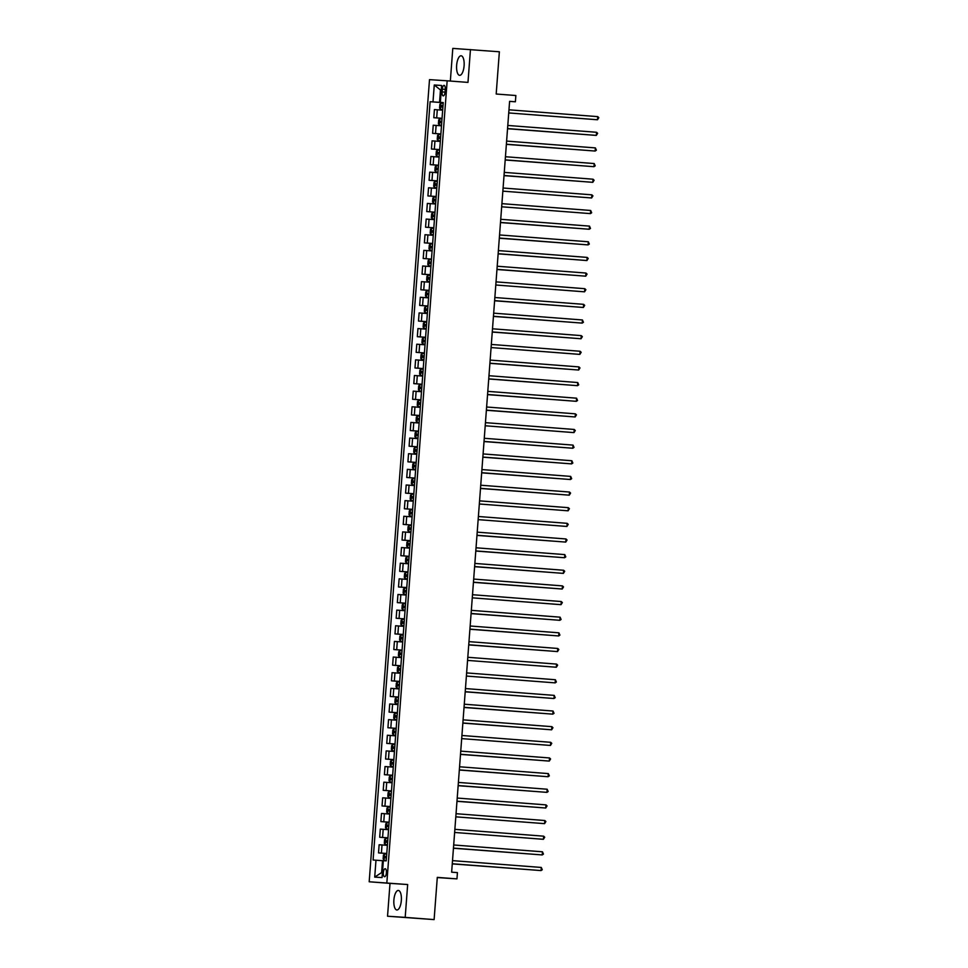 <?xml version="1.0" encoding="UTF-8"?>
<svg xmlns="http://www.w3.org/2000/svg" width="968" height="968" viewBox="0 0 968 968"><rect width="100%" height="100%" fill="white"/><g stroke="black" fill="none" stroke-linecap="round" stroke-linejoin="round"><path stroke-width="1.45" d="M401.333 900.458A9.789 3.727 -85.6 0 0 398.356 890.463A9.789 3.727 -85.6 0 0 393.891 899.974A9.789 3.727 -85.6 0 0 396.856 909.98A9.789 3.727 -85.6 0 0 401.333 900.458M464.096 65.8A9.789 3.727 -85.6 0 0 461.119 55.793A9.789 3.727 -85.6 0 0 456.642 65.316A9.789 3.727 -85.6 0 0 459.619 75.322A9.789 3.727 -85.6 0 0 464.096 65.8M386.401 872.846A4.017 1.525 -85.6 0 0 385.179 868.732A4.017 1.525 -85.6 0 0 383.34 872.64A4.017 1.525 -85.6 0 0 384.562 876.742A4.017 1.525 -85.6 0 0 386.401 872.846M437.27 877.565L456.956 878.884L457.428 872.616L451.645 872.18L509.604 101.337L515.387 101.785L515.859 95.517L496.185 94.017L499.367 51.776L452.794 48.4L450.338 81.046M387.539 916.224L434.112 919.6L405.193 917.374L407.661 884.534L369.183 881.775L390.007 883.373L387.539 916.224L405.193 917.374M386.837 882.925L447.156 80.804L429.502 79.642L369.183 881.775M442.303 89.165L442.098 91.912A3.896 1.488 -85.6 0 0 443.284 95.892A3.896 1.488 -85.6 0 0 445.05 92.105L445.268 89.358A3.896 1.488 -85.6 0 0 444.082 85.378A3.896 1.488 -85.6 0 0 442.303 89.165L445.256 89.395M441.239 90.532L440.428 90.472L439.545 102.366L430.119 101.7L373.091 860.02L382.517 860.697L381.622 872.579L382.433 872.628M432.999 101.882L434.269 84.99L441.626 85.474L440.355 102.366L443.235 102.608M375.983 860.213L374.713 877.105L382.058 877.589L383.328 860.697L386.22 860.879L443.235 102.56L440.355 102.366M456.956 878.884L437.294 877.371L434.112 919.6M447.156 80.804L467.98 82.401L470.448 49.562M509.591 101.398L515.387 101.785M441.239 90.544L434.269 84.99M443.235 102.644L439.545 102.366M383.328 860.758L382.517 860.697M430.119 101.7L443.223 102.705M442.666 110.158L434.414 109.578L433.797 117.709L442.049 118.35M386.776 853.474L378.524 852.893L386.776 853.522M378.524 852.893L379.129 844.749L387.394 845.33M387.95 837.828L379.698 837.247L387.95 837.877M379.698 837.247L380.303 829.116L388.567 829.697M389.124 822.183L380.872 821.602L389.124 822.243M380.872 821.602L381.489 813.471L389.741 814.052M390.31 806.538L382.045 805.957L390.298 806.598M382.045 805.957L382.662 797.826L390.915 798.406M391.483 790.904L383.219 790.324L391.483 790.953M383.219 790.324L383.836 782.18L392.088 782.761M392.657 775.259L384.405 774.678L392.657 775.308M384.405 774.678L385.01 766.547L393.274 767.128M393.831 759.614L385.579 759.033L393.831 759.674M385.579 759.033L386.184 750.902L394.448 751.483M395.004 743.968L386.752 743.388L395.004 744.029M386.752 743.388L387.369 735.256L395.622 735.837M396.19 728.335L387.926 727.755L396.178 728.384M387.926 727.755L388.543 719.623L396.795 720.204M397.364 712.69L389.1 712.109L397.364 712.738M389.1 712.109L389.717 703.978L397.969 704.559M398.538 697.045L390.286 696.464L398.538 697.105M390.286 696.464L390.89 688.333L399.155 688.913M399.711 681.411L391.459 680.831L399.711 681.46M391.459 680.831L392.064 672.687L400.329 673.268M400.885 665.766L392.633 665.185L400.885 665.815M392.633 665.185L393.25 657.054L401.502 657.635M402.071 650.121L393.807 649.54L402.059 650.181M393.807 649.54L394.424 641.409L402.676 641.99M403.245 634.476L394.98 633.895L403.245 634.536M394.98 633.895L395.597 625.764L403.85 626.344M404.418 618.842L396.166 618.262L404.418 618.891M396.166 618.262L396.771 610.118L405.035 610.699M405.592 603.197L397.34 602.616L405.592 603.245M397.34 602.616L397.945 594.485L406.209 595.066M406.766 587.552L398.514 586.971L406.766 587.612M398.514 586.971L399.131 578.84L407.383 579.421M407.951 571.906L399.687 571.326L407.939 571.967M399.687 571.326L400.304 563.194L408.556 563.775M400.861 555.692L409.125 556.322L400.861 555.692L401.478 547.549L409.73 548.13M410.299 540.628L402.047 540.047L410.299 540.676M402.047 540.047L402.652 531.916L410.916 532.497M411.473 524.983L403.22 524.402L411.473 525.043M403.22 524.402L403.825 516.271L412.09 516.851M412.646 509.337L404.394 508.757L412.646 509.398M404.394 508.757L405.011 500.625L413.263 501.206M413.832 493.704L405.568 493.123L413.82 493.753M405.568 493.123L406.185 484.992L414.437 485.573M415.006 478.059L406.741 477.478L415.006 478.107M406.741 477.478L407.359 469.347L415.611 469.928M416.179 462.414L407.927 461.833L416.179 462.474M407.927 461.833L408.532 453.702L416.797 454.282M417.353 446.78L409.101 446.2L417.353 446.829M409.101 446.2L409.706 438.056L417.97 438.637M418.527 431.135L410.275 430.554L418.527 431.184M410.275 430.554L410.892 422.423L419.144 423.004M419.713 415.49L411.448 414.909L419.701 415.55M411.448 414.909L412.065 406.778L420.318 407.359M420.886 399.844L412.622 399.264L420.886 399.905M412.622 399.264L413.239 391.132L421.491 391.713M413.808 383.63L422.06 384.26L413.808 383.63L414.413 375.487L422.677 376.068M423.234 368.566L414.982 367.985L423.234 368.614M414.982 367.985L415.587 359.854L423.851 360.435M424.407 352.921L416.155 352.34L424.407 352.981M416.155 352.34L416.772 344.209L425.025 344.789M425.593 337.275L417.329 336.695L425.581 337.336M417.329 336.695L417.946 328.563L426.198 329.144M426.767 321.642L418.503 321.061L426.767 321.691M418.503 321.061L419.12 312.918L427.372 313.499M427.941 305.997L419.689 305.416L427.941 306.045M419.689 305.416L420.293 297.285L428.558 297.866M429.114 290.352L420.862 289.771L429.114 290.412M420.862 289.771L421.467 281.64L429.731 282.22M430.288 274.706L422.036 274.138L430.288 274.767M422.036 274.138L422.653 265.994L430.905 266.575M431.474 259.073L423.21 258.492L431.462 259.122M423.21 258.492L423.827 250.361L432.079 250.942M424.395 242.847L432.648 243.476L424.395 242.847L425 234.716L433.253 235.297M433.821 227.782L425.569 227.202L433.821 227.843M425.569 227.202L426.174 219.071L434.438 219.651M426.743 211.569L434.995 212.198L426.743 211.569L427.348 203.425L435.612 204.006M436.169 196.504L427.916 195.923L436.169 196.552M427.916 195.923L428.534 187.792L436.786 188.373M437.354 180.859L429.09 180.278L437.342 180.919M429.09 180.278L429.707 172.147L437.959 172.727M438.528 165.213L430.276 164.633L438.528 165.274M430.276 164.633L430.881 156.501L439.133 157.082M439.702 149.58L431.45 148.999L439.702 149.629M431.45 148.999L432.055 140.856L440.319 141.437M440.876 133.935L432.623 133.354L440.876 133.983M432.623 133.354L433.228 125.223L441.493 125.804M442.049 118.29L433.797 117.709M374.713 877.105L381.622 872.579M407.661 884.534L390.007 883.373M597.74 116.632L598.817 117.66L597.51 119.754L508.732 112.941L596.312 119.681L597.51 119.754L597.74 116.632L508.962 109.807M440.452 109.384L442.715 109.553L440.452 109.384L439.581 108.077L439.871 104.314L440.888 103.165L440.428 109.36M440.888 103.165L443.187 103.298M442.787 107.17L443.005 105.681L441.239 105.536L441.13 107.049L442.896 107.17M596.566 132.277L597.643 133.306L596.324 135.399L507.547 128.575L595.139 135.326L596.324 135.399L596.566 132.277L507.789 125.453M595.393 147.91L596.373 150.197L595.151 151.044L506.373 144.22L593.965 150.96L595.151 151.044L595.393 147.91L506.615 141.086M505.199 159.877L593.977 166.69L505.199 159.865M594.207 163.556L595.199 165.843L593.977 166.69L594.207 163.556L505.441 156.731M439.266 125.029L441.541 125.187L439.266 125.029L438.407 123.71L438.698 119.959L439.714 118.798L439.254 124.993M439.714 118.798L442.001 118.931M507.547 128.732L584.406 134.504M441.614 122.815L441.831 121.315L440.065 121.181L439.944 122.682L441.711 122.815M507.547 128.708L584.563 134.504M438.564 134.419L438.068 140.638L439.593 140.783L438.093 140.675L437.233 139.356L437.512 135.605L438.54 134.443L440.827 134.576M583.377 150.149L506.361 144.353L583.232 150.137M440.658 136.96L438.891 136.827L438.77 138.327L440.537 138.46M440.44 138.46L440.646 136.96M436.919 156.308L439.182 156.477L436.919 156.308L436.06 155.001L436.338 151.25L437.367 150.088L436.895 156.284M437.367 150.088L439.654 150.221M582.204 165.794L505.187 159.998L582.058 165.782M439.266 154.093L439.472 152.605L437.705 152.472L437.596 153.972L439.363 154.093M593.033 179.201L594.11 180.229L592.803 182.323L504.026 175.498L591.605 182.25L592.803 182.323L593.033 179.201L504.255 172.377M436.217 165.697L435.721 171.917L437.246 172.074L435.745 171.953L434.886 170.646L435.164 166.883L436.181 165.734L438.48 165.867M581.03 181.439L504.013 175.644L580.885 181.427M438.081 169.739L438.298 168.251L436.532 168.105L436.423 169.618L438.189 169.739M502.852 191.156L591.63 197.968L502.852 191.144M591.859 194.834L592.936 195.875L591.63 197.968L591.859 194.834L503.082 188.022M590.686 210.479L591.666 212.766L590.444 213.613L501.666 206.789L589.258 213.529L590.444 213.613L590.686 210.479L501.908 203.655M589.512 226.125L590.492 228.412L589.27 229.247L500.492 222.434L588.084 229.174L589.27 229.247L589.512 226.125L500.734 219.3M588.326 241.77L589.318 244.045L588.096 244.892L499.319 238.067L586.898 244.819L588.096 244.892L588.326 241.77L499.561 234.946M587.153 257.403L588.229 258.444L586.923 260.537L498.145 253.713L585.725 260.465L586.923 260.537L587.153 257.403L498.375 250.591M437.306 181.5L435.031 181.343L433.991 182.528L433.7 186.279L434.571 187.598L436.834 187.756M434.571 187.598L436.834 187.768M436.907 185.384L437.125 183.884L435.358 183.751L435.249 185.251L437.016 185.384M433.858 196.988L433.361 203.207L434.898 203.353L433.386 203.244L432.527 201.925L432.817 198.174L433.833 197.012L436.12 197.145M435.733 201.029L435.951 199.529L434.184 199.396L434.063 200.896L435.83 201.029M432.212 218.877L434.475 219.046L432.212 218.877L431.353 217.57L431.631 213.819L432.66 212.657L432.188 218.853M432.66 212.657L434.947 212.791M577.497 228.363L500.48 222.567L577.351 228.351M434.777 215.162L433.011 215.041L432.89 216.542L434.656 216.663M434.559 216.663L434.765 215.174M431.038 234.522L433.301 234.692L431.038 234.522L430.179 233.215L430.457 229.452L431.486 228.291L433.773 228.424M499.306 238.225L576.178 243.996M431.51 228.267L431.014 234.486M433.386 232.308L433.591 230.82L431.825 230.674L431.716 232.175L433.482 232.308M499.306 238.213L576.323 244.009M429.865 250.167L432.127 250.325L429.865 250.167L429.005 248.849L429.284 245.098L430.3 243.936L429.84 250.131M430.3 243.936L432.599 244.069M575.149 259.642L498.133 253.846L575.004 259.63M432.2 247.953L432.418 246.453L430.651 246.32L430.542 247.82L432.309 247.953M585.979 273.049L587.056 274.077L585.749 276.183L496.971 269.358L584.551 276.098L585.749 276.183L585.979 273.049L497.201 266.224M428.691 265.813L430.954 265.97L428.691 265.813L427.82 264.494L428.11 260.743L429.126 259.581L428.667 265.776M429.126 259.581L431.425 259.714M496.959 269.503L573.818 275.275M431.026 263.586L431.147 262.086L429.477 261.965L429.369 263.465L431.135 263.599M496.959 269.491L573.976 275.287M584.805 288.694L585.882 289.722L584.563 291.816L495.785 285.003L583.377 291.743L584.563 291.816L584.805 288.694L496.027 281.869M427.977 275.19L427.481 281.422L429.018 281.567L427.505 281.446L426.646 280.139L426.924 276.376L427.953 275.227L430.24 275.36M429.852 279.232L430.07 277.743L428.304 277.61L428.183 279.111L429.949 279.232M583.631 304.339L584.708 305.368L583.389 307.461L494.612 300.637L582.204 307.388L583.389 307.461L583.631 304.339L494.854 297.515M426.331 297.091L428.594 297.249L426.331 297.091L425.472 295.772L425.751 292.021L426.779 290.86L426.307 297.055M426.779 290.86L429.066 290.993M571.616 306.578L494.6 300.782L571.471 306.566M428.679 294.877L428.884 293.377L427.13 293.243L427.009 294.744L428.776 294.877M582.446 319.972L583.438 322.259L582.216 323.106L493.438 316.282L581.018 323.022L582.216 323.106L582.446 319.972L493.68 313.16M425.63 306.481L425.134 312.7L426.658 312.846L425.158 312.737L424.299 311.418L424.577 307.667L425.605 306.505L427.892 306.638M570.442 322.211L493.426 316.415L570.297 322.199M427.505 310.522L427.711 309.022L425.944 308.889L425.835 310.389L427.602 310.522M492.264 331.939L581.042 338.752L492.264 331.927M581.272 335.618L582.349 336.646L581.042 338.752L581.272 335.618L492.494 328.793M426.719 322.284L424.456 322.114L423.403 323.312L423.125 327.063L423.984 328.37L426.247 328.539M423.984 328.37L426.247 328.551M569.269 337.856L492.252 332.06L569.124 337.844M426.319 326.156L426.537 324.667L424.771 324.534L424.662 326.034L426.428 326.156M580.098 351.263L581.175 352.291L579.868 354.385L491.091 347.572L578.67 354.312L579.868 354.385L580.098 351.263L491.32 344.439M422.81 344.015L425.073 344.184L422.81 344.015L421.939 342.708L422.229 338.945L423.246 337.796L425.545 337.929M423.27 337.759L422.786 343.991M425.146 341.801L425.363 340.312L423.597 340.167L423.488 341.68L425.254 341.801M489.905 363.218L578.683 370.03L489.905 363.206M578.924 366.908L580.001 367.937L578.683 370.03L578.924 366.908L490.147 360.084M577.751 382.541L578.731 384.828L577.509 385.675L488.731 378.851L576.323 385.591L577.509 385.675L577.751 382.541L488.973 375.717M576.565 398.187L577.557 400.474L576.335 401.321L487.557 394.496L575.137 401.236L576.335 401.321L576.565 398.187L487.799 391.362M575.391 413.832L576.468 414.861L575.161 416.954L486.384 410.129L573.964 416.881L575.161 416.954L575.391 413.832L486.614 407.008M574.218 429.465L575.294 430.506L573.988 432.599L485.21 425.775L572.79 432.527L573.988 432.599L574.218 429.465L485.44 422.653M573.044 445.111L574.024 447.397L572.802 448.244L484.024 441.42L571.616 448.16L572.802 448.244L573.044 445.111L484.266 438.286M571.87 460.756L572.85 463.043L571.628 463.878L482.851 457.065L570.442 463.805L571.628 463.878L571.87 460.756L483.092 453.931M481.677 472.723L570.454 479.523L481.677 472.699M570.684 476.401L571.677 478.676L570.454 479.523L570.684 476.401L481.907 469.577M569.511 492.034L570.588 493.075L569.281 495.168L480.503 488.344L568.083 495.084L569.281 495.168L569.511 492.034L480.733 485.222M479.329 504.001L568.107 510.814L479.329 503.989M568.337 507.68L569.414 508.708L568.107 510.814L568.337 507.68L479.559 500.855M567.163 523.325L568.24 524.354L566.921 526.447L478.144 519.635L565.736 526.374L566.921 526.447L567.163 523.325L478.386 516.501M476.97 535.28L565.748 542.092L476.97 535.268M565.99 538.97L567.066 539.999L565.748 542.092L565.99 538.97L477.212 532.146M564.804 554.604L565.796 556.89L564.574 557.737L475.796 550.913L563.376 557.653L564.574 557.737L564.804 554.604L476.026 547.791M563.63 570.249L564.707 571.277L563.4 573.383L474.623 566.558L562.202 573.298L563.4 573.383L563.63 570.249L474.852 563.424M562.456 585.894L563.533 586.923L562.226 589.016L473.449 582.204L561.029 588.943L562.226 589.016L562.456 585.894L473.679 579.07M561.283 601.539L562.36 602.568L561.041 604.661L472.263 597.837L559.855 604.589L561.041 604.661L561.283 601.539L472.505 594.715M560.109 617.173L561.089 619.459L559.867 620.306L471.089 613.482L558.681 620.222L559.867 620.306L560.109 617.173L471.331 610.348M558.923 632.818L559.915 635.105L558.693 635.952L469.916 629.127L557.495 635.867L558.693 635.952L558.923 632.818L470.146 625.994M424.359 353.562L422.096 353.405L421.044 354.591L420.765 358.341L421.624 359.66L423.899 359.818M421.624 359.66L423.899 359.83M566.921 369.135L489.905 363.339L566.764 369.135M423.972 357.446L424.19 355.946L422.423 355.813L422.302 357.313L424.069 357.446M420.451 375.306L422.714 375.463L420.451 375.306L419.592 373.987L419.87 370.236L420.899 369.074L423.185 369.207M565.736 384.78L488.719 378.984L565.59 384.768M420.923 369.05L420.427 375.269M422.798 373.091L423.004 371.591L421.249 371.458L421.128 372.958L422.895 373.091M419.277 390.939L421.54 391.108L419.277 390.939L418.418 389.632L418.696 385.881L419.725 384.719L419.253 390.915M419.725 384.719L422.012 384.853M564.562 400.425L487.545 394.629L564.417 400.413M421.83 387.224L420.064 387.103L419.955 388.604L421.721 388.725M421.624 388.725L421.83 387.236M418.103 406.584L420.366 406.754L418.103 406.584L417.244 405.277L417.523 401.514L418.539 400.365L418.079 406.548M418.539 400.365L420.838 400.498M486.372 410.287L563.243 416.059M420.439 404.37L420.656 402.882L418.89 402.736L418.781 404.249L420.548 404.37M486.372 410.275L563.388 416.071M416.93 422.229L419.192 422.387L416.93 422.229L416.059 420.911L416.349 417.16L417.365 415.998L419.664 416.131M417.389 415.974L416.906 422.193M419.265 420.015L419.483 418.515L417.716 418.382L417.607 419.882L419.374 420.015M415.744 437.875L418.019 438.032L415.744 437.875L414.885 436.556L415.163 432.805L416.192 431.643L415.72 437.839M416.192 431.643L418.478 431.776M484.024 441.565L560.883 447.337M418.091 435.661L418.309 434.16L416.542 434.027L416.421 435.527L418.188 435.661M484.024 441.553L561.041 447.349M415.042 447.252L414.546 453.484L416.071 453.629L414.57 453.508L413.711 452.201L413.989 448.45L415.018 447.289L417.305 447.422M559.855 462.994L482.838 457.199L559.71 462.982M416.918 451.294L417.123 449.805L415.369 449.672L415.248 451.173L417.014 451.294M413.396 469.153L415.659 469.323L413.396 469.153L412.537 467.846L412.816 464.083L413.844 462.922L413.372 469.117M413.844 462.922L416.131 463.055M558.681 478.64L481.665 472.844L558.536 478.628M415.744 466.939L415.95 465.451L414.183 465.305L414.074 466.806L415.841 466.939M412.223 484.799L414.486 484.956L412.223 484.799L411.364 483.48L411.642 479.729L412.658 478.567L414.957 478.7M557.507 494.273L480.491 488.477L557.362 494.261M412.695 478.543L412.199 484.762M414.558 482.584L414.776 481.084L413.009 480.951L412.9 482.451L414.667 482.584M413.784 494.346L411.509 494.176L410.468 495.374L410.178 499.125L411.037 500.444L413.312 500.601M411.037 500.444L413.312 500.613M413.384 498.217L413.505 496.717L411.836 496.596L411.727 498.096L413.493 498.23M409.863 516.077L412.138 516.246L409.863 516.077L409.004 514.77L409.282 511.007L410.311 509.858L412.598 509.991M410.335 509.821L409.839 516.053M412.211 513.863L412.429 512.375L410.662 512.241L410.541 513.742L412.308 513.863M411.424 525.624L409.161 525.467L408.109 526.653L407.831 530.404L408.69 531.722L410.952 531.88M408.69 531.722L410.952 531.892M553.974 541.209L476.958 535.413L553.829 541.197M411.037 529.508L411.243 528.008L409.488 527.875L409.367 529.375L411.134 529.508M407.516 547.368L409.779 547.525L407.516 547.368L406.657 546.049L406.935 542.298L407.964 541.136L407.492 547.331M407.964 541.136L410.25 541.269M552.801 556.842L475.784 551.046L552.655 556.83M409.863 545.153L410.069 543.653L408.302 543.52L408.194 545.02L409.96 545.153M406.342 563.001L408.605 563.17L406.342 563.001L405.483 561.694L405.761 557.943L406.778 556.781L406.318 562.977M406.778 556.781L409.077 556.915M551.627 572.487L474.61 566.691L551.482 572.475M408.895 559.286L407.129 559.165L407.02 560.666L408.786 560.787M408.678 560.787L408.895 559.298M405.156 578.646L407.431 578.816L405.156 578.646L404.297 577.339L404.588 573.576L405.604 572.427L405.144 578.622M405.604 572.427L407.903 572.56M473.437 582.349L550.296 588.12M407.504 576.432L407.722 574.944L405.955 574.798L405.846 576.311L407.613 576.432M473.437 582.337L550.453 588.133M403.983 594.291L406.257 594.449L403.983 594.291L403.124 592.973L403.402 589.222L404.43 588.06L406.717 588.193M404.455 588.036L403.959 594.255M406.33 592.077L406.548 590.577L404.781 590.444L404.66 591.944L406.427 592.077M402.809 609.937L405.072 610.094L402.809 609.937L401.95 608.618L402.228 604.867L403.257 603.705L402.785 609.9M403.257 603.705L405.544 603.838M471.077 613.627L547.948 619.399M405.156 607.722L405.362 606.222L403.608 606.089L403.487 607.589L405.253 607.722M471.077 613.615L548.094 619.411M401.635 625.57L403.898 625.739L401.635 625.57L400.776 624.263L401.054 620.512L402.083 619.351L404.37 619.484M546.92 635.056L469.904 629.26L546.775 635.044M402.107 619.314L401.611 625.546M403.983 623.356L404.188 621.867L402.422 621.734L402.313 623.235L404.079 623.356M468.742 644.785L557.52 651.585L468.742 644.761M557.75 648.463L558.826 649.492L557.52 651.585L557.75 648.463L468.972 641.639M400.462 641.215L402.724 641.385L400.462 641.215L399.602 639.909L399.881 636.145L400.897 634.996L400.437 641.179M400.897 634.996L403.196 635.129M545.746 650.702L468.73 644.906L545.601 650.69M402.797 639.001L403.015 637.513L401.248 637.367L401.139 638.868L402.906 639.001M556.576 664.096L557.653 665.137L556.346 667.23L467.568 660.406L555.148 667.158L556.346 667.23L556.576 664.096L467.798 657.284M399.276 656.861L401.551 657.018L399.276 656.861L398.417 655.542L398.707 651.791L399.724 650.629L402.022 650.762M399.748 650.605L399.264 656.824M401.623 654.646L401.841 653.146L400.074 653.013L399.966 654.513L401.732 654.646M466.382 676.063L555.16 682.876L466.382 676.051M555.402 679.742L556.382 682.029L555.16 682.876L555.402 679.742L466.624 672.917M400.837 666.408L398.574 666.25L397.521 667.436L397.243 671.187L398.102 672.506L400.377 672.663M398.102 672.506L400.377 672.675M400.45 670.292L400.667 668.791L398.901 668.658L398.78 670.159L400.546 670.292M554.228 695.387L555.208 697.674L553.986 698.509L465.209 691.696L552.801 698.436L553.986 698.509L554.228 695.387L465.451 688.563M396.928 688.139L399.191 688.308L396.928 688.139L396.069 686.832L396.348 683.081L397.376 681.92L396.904 688.115M397.376 681.92L399.663 682.053M542.213 697.625L465.197 691.83L542.068 697.613M399.276 685.925L399.481 684.436L397.727 684.303L397.606 685.804L399.373 685.925M464.035 707.354L552.813 714.154L464.035 707.33M553.043 711.032L554.035 713.307L552.813 714.154L553.043 711.032L464.265 704.208M395.755 703.784L398.017 703.954L395.755 703.784L394.896 702.465L395.174 698.715L396.202 697.553L395.731 703.748M396.202 697.553L398.489 697.686M541.039 713.271L464.023 707.475L540.894 713.259M398.308 700.07L396.541 699.937L396.432 701.437L398.199 701.57M398.102 701.57L398.308 700.082M551.869 726.665L552.946 727.706L551.639 729.799L462.861 722.975L550.441 729.715L551.639 729.799L551.869 726.665L463.091 719.853M394.581 719.43L396.844 719.587L394.581 719.43L393.722 718.111L394 714.36L395.017 713.198L394.557 719.393M395.017 713.198L397.316 713.331M539.866 728.904L462.849 723.108L539.721 728.892M396.916 717.215L397.134 715.715L395.368 715.582L395.259 717.082L397.025 717.215M550.695 742.311L551.772 743.339L550.465 745.445L461.688 738.62L549.267 745.36L550.465 745.445L550.695 742.311L461.917 735.486M393.395 735.075L395.67 735.232L393.395 735.075L392.536 733.756L392.826 730.005L393.843 728.844L393.383 735.039M393.843 728.844L396.142 728.977M395.96 731.348L394.194 731.227L394.085 732.728L395.851 732.861M395.743 732.849L395.96 731.36M549.521 757.956L550.598 758.985L549.279 761.078L460.502 754.266L548.094 761.005L549.279 761.078L549.521 757.956L460.744 751.132M392.221 750.708L394.496 750.878L392.221 750.708L391.362 749.401L391.641 745.638L392.669 744.489L392.197 750.684M392.669 744.489L394.956 744.622M460.502 754.411L537.361 760.183M394.569 748.494L394.787 747.006L393.02 746.872L392.899 748.373L394.666 748.494M460.502 754.399L537.518 760.195M548.348 773.601L549.328 775.876L548.106 776.723L459.328 769.899L546.92 776.651L548.106 776.723L548.348 773.601L459.57 766.777M391.048 766.354L393.31 766.511L391.048 766.354L390.189 765.035L390.467 761.284L391.495 760.122L393.782 760.255M536.332 775.84L459.316 770.032L536.187 775.828M391.52 760.098L391.024 766.317M393.395 764.139L393.601 762.639L391.846 762.506L391.725 764.006L393.492 764.139M547.162 789.235L548.154 791.521L546.932 792.369L458.154 785.544L545.734 792.284L546.932 792.369L547.162 789.235L458.384 782.422M389.874 781.999L392.137 782.156L389.874 781.999L389.015 780.68L389.293 776.929L390.322 775.767L389.85 781.962M390.322 775.767L392.609 775.9M458.142 785.689L535.014 791.461M392.221 779.784L392.427 778.284L390.661 778.151L390.552 779.651L392.318 779.784M458.142 785.677L535.159 791.473M545.988 804.88L547.065 805.908L545.758 808.014L456.981 801.189L544.561 807.929L545.758 808.014L545.988 804.88L457.211 798.055M455.807 816.847L544.585 823.647L455.807 816.835M544.815 820.525L545.891 821.554L544.585 823.647L544.815 820.525L456.037 813.701M543.641 836.17L544.718 837.199L543.399 839.292L454.621 832.468L542.213 839.22L543.399 839.292L543.641 836.17L454.863 829.346M453.447 848.125L542.225 854.938L453.447 848.113M542.467 851.804L543.447 854.091L542.225 854.938L542.467 851.804L453.689 844.979M388.7 797.632L390.963 797.801L388.7 797.632L387.841 796.325L388.12 792.574L389.136 791.413L388.676 797.608M389.136 791.413L391.435 791.546M533.985 807.118L456.969 801.322L533.84 807.106M391.036 795.418L391.254 793.929L389.487 793.796L389.378 795.297L391.145 795.418M387.515 813.277L389.789 813.447L387.515 813.277L386.656 811.97L386.946 808.207L387.962 807.058L387.502 813.241M387.962 807.058L390.261 807.191M389.862 811.063L390.08 809.575L388.313 809.43L388.204 810.942L389.971 811.063M386.341 828.923L388.616 829.08L386.341 828.923L385.482 827.604L385.76 823.853L386.789 822.691L386.317 828.886M386.789 822.691L389.075 822.824M388.688 826.708L388.906 825.208L387.139 825.075L387.019 826.575L388.785 826.708M387.902 838.47L385.639 838.312L384.586 839.498L384.308 843.249L385.167 844.568L387.43 844.725M385.167 844.568L387.43 844.737M530.452 854.042L453.435 848.246L530.307 854.03M387.515 842.354L387.72 840.853L385.966 840.72L385.845 842.22L387.611 842.354M541.281 867.449L542.274 869.736L541.051 870.583L452.274 863.759L539.854 870.498L541.051 870.583L541.281 867.449L452.504 860.625M383.994 860.201L386.256 860.37L383.994 860.201L383.134 858.894L383.413 855.143L384.441 853.982L383.969 860.177M384.441 853.982L386.728 854.115M529.278 869.688L452.262 863.892L529.133 869.675M386.341 857.987L386.547 856.499L384.78 856.365L384.671 857.866L386.438 857.987M436.689 117.902L437.294 109.771M435.515 133.548L436.12 125.404M434.329 149.181L434.947 141.05M433.156 164.826L433.773 156.695M431.982 180.471L432.587 172.34M430.808 196.105L431.413 187.974M429.623 211.75L430.24 203.619M428.449 227.395L429.066 219.264M427.275 243.041L427.892 234.897M426.101 258.674L426.706 250.543M424.928 274.319L425.533 266.188M423.742 289.964L424.359 281.833M422.568 305.61L423.185 297.466M421.395 321.243L422.012 313.112M420.221 336.888L420.826 328.757M419.047 352.534L419.652 344.402M417.861 368.179L418.478 360.036M416.688 383.812L417.305 375.681M415.514 399.457L416.131 391.326M414.34 415.103L414.945 406.959M413.167 430.736L413.772 422.605M411.981 446.381L412.598 438.25M410.807 462.026L411.424 453.895M409.633 477.672L410.25 469.528M408.46 493.305L409.065 485.174M407.286 508.95L407.891 500.819M406.1 524.596L406.717 516.464M404.926 540.241L405.544 532.097M403.753 555.874L404.37 547.743M402.579 571.519L403.184 563.388M401.405 587.165L402.01 579.033M400.22 602.81L400.837 594.667M399.046 618.443L399.663 610.312M397.872 634.088L398.489 625.957M396.699 649.734L397.304 641.59M395.525 665.367L396.13 657.236M394.339 681.012L394.956 672.881M393.165 696.658L393.782 688.526M391.992 712.303L392.609 704.159M390.818 727.936L391.423 719.805M389.644 743.581L390.249 735.45M388.458 759.227L389.075 751.095M387.285 774.872L387.902 766.729M386.111 790.505L386.728 782.374M384.937 806.15L385.542 798.019M383.764 821.796L384.369 813.664M382.578 837.441L383.195 829.298M381.404 853.074L382.021 844.943M445.05 92.142L442.098 91.912M442.908 105.669L441.239 105.536M441.723 121.315L440.065 121.181M440.549 136.96L438.891 136.827M439.375 152.593L437.705 152.472M438.201 168.238L436.532 168.105M435.007 181.367L434.547 187.562M437.028 183.884L435.358 183.751M435.842 199.517L434.184 199.396M434.668 215.162L433.011 215.041M433.495 230.808L431.825 230.674M432.321 246.453L430.651 246.32M431.147 262.086L429.477 261.965M429.961 277.731L428.304 277.61M428.788 293.377L427.13 293.243M427.614 309.022L425.944 308.889M424.42 322.15L423.96 328.346M426.44 324.655L424.771 324.534M425.267 340.3L423.597 340.167M422.072 353.429L421.6 359.624M424.081 355.946L422.423 355.813M422.907 371.591L421.249 371.458M421.733 387.224L420.064 387.103M420.56 402.869L418.89 402.736M419.386 418.515L417.716 418.382M418.2 434.148L416.542 434.027M417.026 449.793L415.369 449.672M415.853 465.439L414.183 465.305M414.679 481.084L413.009 480.951M411.485 494.212L411.025 500.408M413.505 496.717L411.836 496.596M412.32 512.362L410.662 512.241M409.137 525.491L408.665 531.686M411.146 528.008L409.488 527.875M409.972 543.653L408.302 543.52M408.798 559.286L407.129 559.165M407.625 574.931L405.955 574.798M406.439 590.577L404.781 590.444M405.265 606.222L403.608 606.089M404.092 621.855L402.422 621.734M402.918 637.501L401.248 637.367M401.744 653.146L400.074 653.013M398.55 666.274L398.078 672.47M400.558 668.779L398.901 668.658M399.385 684.424L397.727 684.303M398.211 700.07L396.541 699.937M397.037 715.715L395.368 715.582M395.864 731.348L394.194 731.227M394.678 746.994L393.02 746.872M393.504 762.639L391.846 762.506M392.33 778.284L390.661 778.151M391.157 793.917L389.487 793.796M389.983 809.563L388.313 809.43M388.797 825.208L387.139 825.075M385.615 838.336L385.143 844.532M387.624 840.841L385.966 840.72M386.45 856.486L384.78 856.365"/></g></svg>
